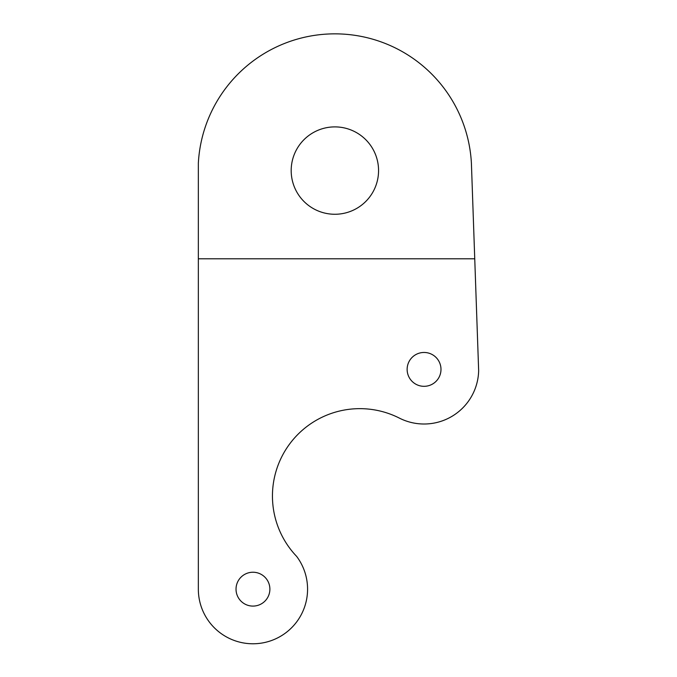 <?xml version="1.0" encoding="UTF-8"?>
<svg xmlns="http://www.w3.org/2000/svg" width="677" height="677" viewBox="0 0 677 677"><rect width="100%" height="100%" fill="white"/><g stroke="black" fill="none" stroke-linecap="round" stroke-linejoin="round"><path stroke-width="1.02" d="M399.354 418.098A54.609 54.609 0 0 0 478.656 370.717L471.404 163.182A136.729 136.729 0 0 0 334.87 33.85A136.729 136.729 0 0 0 198.344 163.182L198.344 589.159A54.609 54.609 0 0 0 270.225 640.975A54.609 54.609 0 0 0 296.644 556.392A87.384 87.384 0 0 1 399.354 418.098M198.344 258.783L474.746 258.783M440.989 369.397A16.933 16.933 0 0 0 415.593 354.731A16.933 16.933 0 0 0 415.593 384.054A16.933 16.933 0 0 0 440.989 369.397M269.886 589.159A16.933 16.933 0 0 0 244.49 574.502A16.933 16.933 0 0 0 244.49 603.825A16.933 16.933 0 0 0 269.886 589.159M378.561 170.579A43.692 43.692 0 0 1 313.028 208.414A43.692 43.692 0 0 1 313.028 132.743A43.692 43.692 0 0 1 378.561 170.579"/></g></svg>
